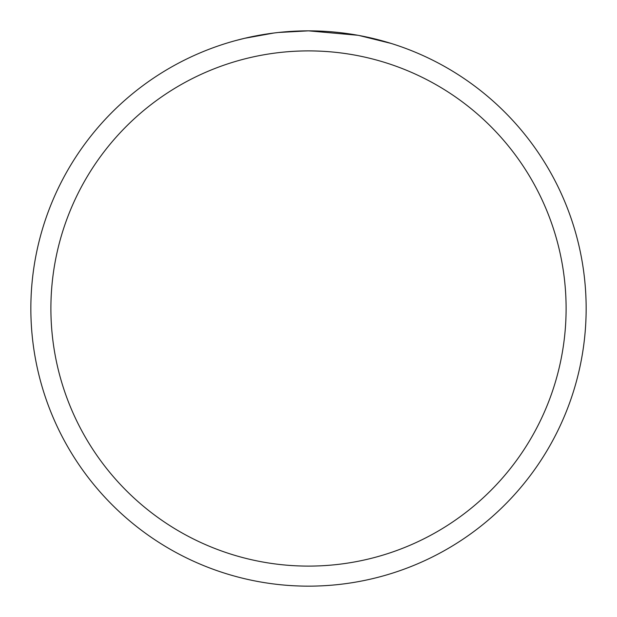 <?xml version="1.0" encoding="UTF-8"?>
<svg xmlns="http://www.w3.org/2000/svg" width="617" height="617" viewBox="0 0 617 617"><rect width="100%" height="100%" fill="white"/><g stroke="black" fill="none" stroke-linecap="round" stroke-linejoin="round"><path stroke-width="0.93" d="M314.038 30.904L317.902 31.012M342.69 32.963L343.862 33.11M357.821 35.269L308.5 30.85A277.65 277.65 0 0 1 586.15 308.5A277.65 277.65 0 0 1 308.5 586.15A277.65 277.65 0 0 1 30.85 308.5A277.65 277.65 0 0 1 308.5 30.85L278.491 32.477M359.133 35.508L390.985 43.391M308.5 50.895A257.605 257.605 0 0 1 566.105 308.5A257.605 257.605 0 0 1 308.5 566.105A257.605 257.605 0 0 1 50.895 308.5A257.605 257.605 0 0 1 308.5 50.895M277.187 32.624L273.801 33.025M235.679 40.568L244.633 38.3L273.801 33.033M266.991 33.974L272.097 33.249M288.147 31.598L292.566 31.313"/></g></svg>
